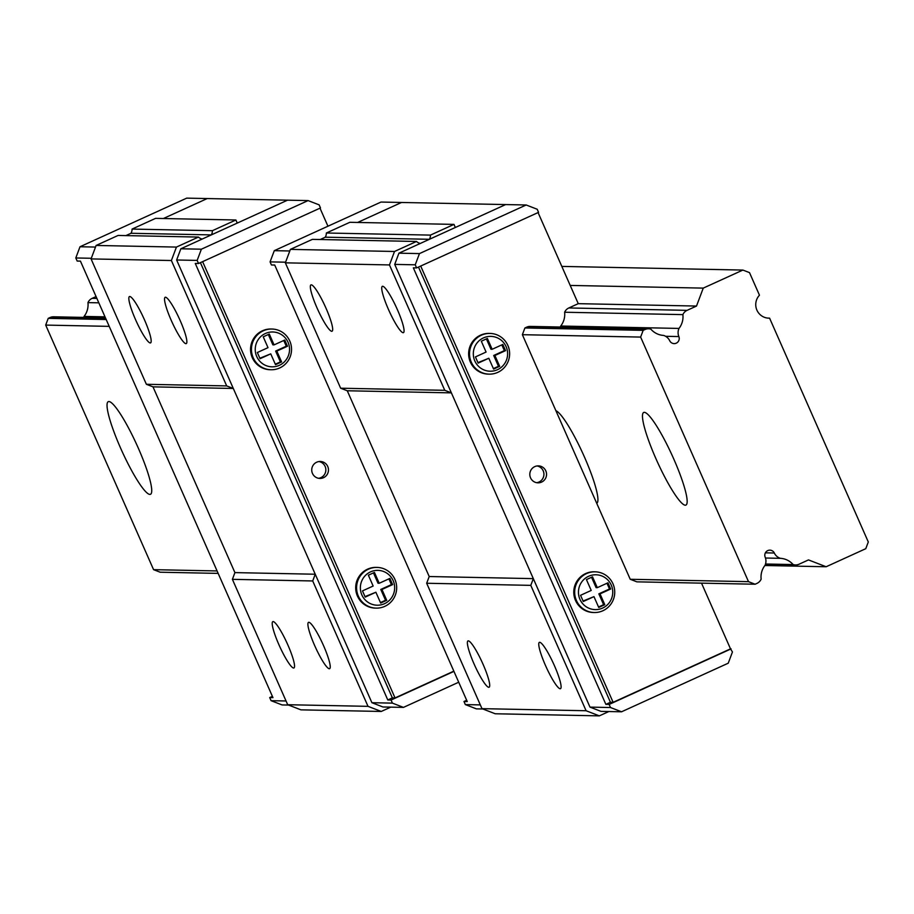 <?xml version="1.0" encoding="UTF-8"?>
<svg xmlns="http://www.w3.org/2000/svg" width="914" height="914" viewBox="0 0 914 914"><rect width="100%" height="100%" fill="white"/><g stroke="black" fill="none" stroke-linecap="round" stroke-linejoin="round"><path stroke-width="1.37" d="M180.161 320.54A25.443 4.033 -114.5 0 0 165.148 297.29A25.443 4.033 -114.5 0 0 171.238 320.357A25.443 4.033 -114.5 0 0 186.25 343.607A25.443 4.033 -114.5 0 0 180.161 320.54M323.533 645.615A25.443 4.033 -114.5 0 0 308.521 622.365A25.443 4.033 -114.5 0 0 314.61 645.433A25.443 4.033 -114.5 0 0 329.623 668.682A25.443 4.033 -114.5 0 0 323.533 645.615M287.841 644.896A25.443 4.033 -114.5 0 0 272.829 621.646A25.443 4.033 -114.5 0 0 278.919 644.713A25.443 4.033 -114.5 0 0 293.931 667.963A25.443 4.033 -114.5 0 0 287.841 644.896M144.469 319.82A25.443 4.033 -114.5 0 0 129.457 296.57A25.443 4.033 -114.5 0 0 135.546 319.637A25.443 4.033 -114.5 0 0 150.559 342.887A25.443 4.033 -114.5 0 0 144.469 319.82M390.758 707.139L381.252 711.458L368.011 706.339L312.714 580.961L315.239 574.232L233.31 388.473L226.683 385.914L171.386 260.524L176.436 247.077L198.418 237.069A8.477 8.352 91.2 0 0 202.188 239.057L211.34 234.898A8.477 8.352 91.2 0 0 212.391 230.694L235.892 219.988L237.252 223.085L287.556 200.166L180.846 248.779L176.642 259.999L371.907 702.706L382.943 706.979L403.462 707.39L458.714 682.221M368.011 706.339L287.693 704.717L300.935 709.847L381.252 711.458M287.693 704.717L232.396 579.339L312.714 580.961M232.396 579.339L234.921 572.61L315.239 574.232M226.683 385.914L146.366 384.291L152.992 386.851L234.921 572.61L152.992 386.851L233.31 388.473M146.366 384.291L91.069 258.913L171.386 260.524M91.069 258.913L96.119 245.455L176.436 247.077M96.119 245.455L118.1 235.446L198.418 237.069M212.391 230.694L132.073 229.083A8.477 8.352 91.2 0 1 131.022 233.276L125.915 235.595L131.022 233.276L211.34 234.898M132.073 229.083L155.574 218.366L235.892 219.988M288.607 705.071L282.095 704.945L271.058 700.672L269.699 697.576L272.966 697.645L80.432 261.118L77.164 261.05L75.805 257.965L80.009 246.746L186.719 198.132L207.238 198.555L163.389 218.526L207.238 198.555L308.087 200.589L201.377 249.202L180.846 248.779M75.805 257.965L91.309 258.274M271.058 700.672L286.048 700.981M269.699 697.576L272.395 696.354M80.009 246.746L95.513 247.066M370.513 571.89A17.423 17.149 91.2 0 0 361.864 594.923A17.423 17.149 91.2 0 0 384.531 603.686A17.423 17.149 91.2 0 0 393.169 580.664A17.423 17.149 91.2 0 0 370.513 571.89M384.817 606.348A20.359 20.039 -88.8 0 1 356.986 591.838A20.359 20.039 -88.8 0 1 377.036 567.411A20.359 20.039 -88.8 0 1 384.817 606.348M376.591 567.411A20.359 20.039 91.2 0 0 356.094 591.815A20.359 20.039 91.2 0 0 375.768 608.107M389.878 578.413L379.219 583.269L374.443 572.438L368.365 575.203L373.152 586.034L362.481 590.901L365.212 597.093L375.883 592.238L380.658 603.069L386.725 600.304L381.949 589.473L392.62 584.617L389.878 578.413M373.46 572.884L378.03 583.246L379.219 583.269M380.453 602.589L385.537 600.269L380.761 589.45L391.421 584.594L388.896 578.859M391.421 584.594L392.62 584.617M380.761 589.45L381.949 589.473M385.537 600.269L386.725 600.304M365.006 596.625L375.883 592.238M265.368 333.507A17.423 17.149 91.2 0 0 256.731 356.529A17.423 17.149 91.2 0 0 279.387 365.303A17.423 17.149 91.2 0 0 288.036 342.27A17.423 17.149 91.2 0 0 265.368 333.507M279.684 367.965A20.359 20.039 -88.8 0 1 251.841 353.444A20.359 20.039 -88.8 0 1 271.904 329.029A20.359 20.039 -88.8 0 1 279.684 367.965M271.458 329.029A20.359 20.039 91.2 0 0 250.95 353.432A20.359 20.039 91.2 0 0 270.635 369.724M284.745 340.031L274.074 344.886L269.299 334.056L263.232 336.82L268.008 347.651L257.337 352.518L260.067 358.711L270.738 353.855L275.514 364.675L281.592 361.91L276.816 351.09L287.476 346.235L284.745 340.031M268.316 334.501L272.886 344.864L274.074 344.886M275.308 364.206L280.404 361.887L275.628 351.067L286.288 346.2L283.763 340.476M286.288 346.2L287.476 346.235M275.628 351.067L276.816 351.09M280.404 361.887L281.592 361.91M259.862 358.242L270.738 353.855M318.952 461.547A8.477 8.352 -88.8 0 1 318.609 478.296M316.701 462.21A8.477 8.352 -88.8 0 1 328.297 468.254A8.477 8.352 -88.8 0 1 319.946 478.433A8.477 8.352 -88.8 0 1 316.701 462.21M319.991 208.175L327.955 226.226M453.835 671.15L395.042 697.93L392.369 697.885L200.406 262.649M395.042 697.93L202.611 261.644M201.377 249.202L197.161 260.41L198.532 263.506L320.483 207.946L319.123 204.85L308.087 200.589M198.532 263.506L195.265 263.438L387.787 699.964L391.066 700.033L392.426 703.129L371.907 702.706M197.161 260.41L176.642 259.999M387.787 699.964L392.369 697.885M391.066 700.033L453.938 671.39M392.426 703.129L403.462 707.39M608.827 711.538L599.333 715.868L495.217 713.765L481.975 708.647L426.678 583.258L429.203 576.528L347.274 390.769L451.39 392.871L444.764 390.312L389.467 264.934L394.517 251.476L416.487 241.467A8.477 8.352 91.2 0 0 420.269 243.455L429.42 239.297A8.477 8.352 91.2 0 0 430.46 235.104L453.972 224.387L455.332 227.483L505.636 204.576L398.927 253.178L394.722 264.397L589.987 707.116L601.012 711.378L621.543 711.789L728.252 663.187L732.457 651.968L730.503 648.86L613.123 702.329L610.438 702.283L418.486 267.048M482.889 708.99L476.377 708.864L465.34 704.591L463.981 701.495L467.248 701.564L274.714 265.037L271.447 264.98L270.076 261.884L285.591 262.192M465.34 704.591L480.33 704.9M430.46 235.104L326.355 233.001A8.477 8.352 91.2 0 1 325.304 237.194L320.197 239.525L325.304 237.194L429.42 239.297M270.076 261.884L274.291 250.665L381.001 202.051L401.52 202.474L357.671 222.445L401.52 202.474L526.167 204.987L419.457 253.601L398.927 253.178M463.981 701.495L466.677 700.273M274.291 250.665L289.795 250.984M397.362 309.583A25.443 4.033 -114.5 0 0 382.349 286.333A25.443 4.033 -114.5 0 0 388.439 309.4A25.443 4.033 -114.5 0 0 403.451 332.65A25.443 4.033 -114.5 0 0 397.362 309.583M554.398 665.609A25.443 4.033 -114.5 0 0 539.386 642.359A25.443 4.033 -114.5 0 0 545.464 665.426A25.443 4.033 -114.5 0 0 560.476 688.676A25.443 4.033 -114.5 0 0 554.398 665.609M483.003 664.17A25.443 4.033 -114.5 0 0 467.991 640.92A25.443 4.033 -114.5 0 0 474.08 663.987A25.443 4.033 -114.5 0 0 489.093 687.237A25.443 4.033 -114.5 0 0 483.003 664.17M325.978 308.144A25.443 4.033 -114.5 0 0 310.966 284.894A25.443 4.033 -114.5 0 0 317.044 307.961A25.443 4.033 -114.5 0 0 332.056 331.211A25.443 4.033 -114.5 0 0 325.978 308.144M599.333 715.868L586.091 710.738L530.794 585.36L533.319 578.631L451.39 392.871M481.975 708.647L586.091 710.738M426.678 583.258L530.794 585.36M444.764 390.312L340.648 388.21L347.274 390.769L429.203 576.528L533.319 578.631M340.648 388.21L285.351 262.832L389.467 264.934M285.351 262.832L290.401 249.373L394.517 251.476M290.401 249.373L312.382 239.365L416.487 241.467M326.355 233.001L349.856 222.296L453.972 224.387M588.593 576.3A17.423 17.149 91.2 0 0 579.944 599.321A17.423 17.149 91.2 0 0 602.612 608.084A17.423 17.149 91.2 0 0 611.249 585.063A17.423 17.149 91.2 0 0 588.593 576.3M602.897 610.746A20.359 20.039 -88.8 0 1 575.066 596.236A20.359 20.039 -88.8 0 1 595.117 571.821A20.359 20.039 -88.8 0 1 602.897 610.746M594.671 571.81A20.359 20.039 91.2 0 0 574.175 596.214A20.359 20.039 91.2 0 0 593.849 612.517M607.959 582.812L597.299 587.668L592.523 576.837L586.445 579.602L591.221 590.433L580.55 595.3L583.292 601.503L593.963 596.636L598.739 607.467L604.805 604.702L600.03 593.871L610.689 589.016L607.959 582.812M591.541 577.282L596.111 587.645L597.299 587.668M598.533 606.999L603.617 604.68L598.841 593.849L609.501 588.993L606.976 583.258M609.501 588.993L610.689 589.016M598.841 593.849L600.03 593.871M603.617 604.68L604.805 604.702M583.086 601.024L593.963 596.636M483.449 337.906A17.423 17.149 91.2 0 0 474.812 360.939A17.423 17.149 91.2 0 0 497.467 369.702A17.423 17.149 91.2 0 0 506.116 346.669A17.423 17.149 91.2 0 0 483.449 337.906M497.764 372.364A20.359 20.039 -88.8 0 1 469.922 357.854A20.359 20.039 -88.8 0 1 489.973 333.427A20.359 20.039 -88.8 0 1 497.764 372.364M489.527 333.427A20.359 20.039 91.2 0 0 469.031 357.831A20.359 20.039 91.2 0 0 488.716 374.123M502.814 344.429L492.155 349.285L487.379 338.454L481.312 341.219L486.088 352.05L475.417 356.917L478.148 363.109L488.819 358.254L493.594 369.085L499.672 366.308L494.897 355.489L505.556 350.633L502.814 344.429M486.397 338.9L490.967 349.262L492.155 349.285M493.389 368.605L498.473 366.286L493.697 355.466L504.368 350.61L501.832 344.875M504.368 350.61L505.556 350.633M493.697 355.466L494.897 355.489M498.473 366.286L499.672 366.308M477.942 362.641L488.819 358.254M537.032 465.946A8.477 8.352 -88.8 0 1 536.689 482.695M534.781 466.608A8.477 8.352 -88.8 0 1 546.378 472.652A8.477 8.352 -88.8 0 1 538.026 482.832A8.477 8.352 -88.8 0 1 534.781 466.608M630.237 579.282L636.864 581.841L755.124 584.229L748.509 581.658L630.237 579.282L522.374 334.695L524.899 327.977L526.692 327.155A8.477 8.352 -88.8 0 1 532.634 326.801M528.943 326.492A8.477 8.352 -88.8 0 1 529.96 326.755A8.477 8.352 91.2 0 0 528.943 326.492M560.351 327.018A10.18 10.02 -88.8 0 1 560.728 326.035A18.657 18.371 -88.8 0 0 564.624 312.234A8.477 8.352 -88.8 0 1 568.828 307.961L578.254 303.665L538.072 212.574M613.123 702.329L420.691 266.043M701.518 583.143L730.503 648.86M419.457 253.601L415.242 264.809L416.613 267.905L538.563 212.345L537.204 209.249L526.167 204.987M416.613 267.905L413.334 267.836L605.868 704.363L609.147 704.431L610.506 707.527L589.987 707.116M415.242 264.809L394.722 264.397M605.868 704.363L610.438 702.283M609.147 704.431L731.097 648.871M610.506 707.527L621.543 711.789M673.744 458.954A50.898 8.066 -114.5 0 0 643.719 412.454A50.898 8.066 -114.5 0 0 655.898 458.599A50.898 8.066 -114.5 0 0 685.923 505.088A50.898 8.066 -114.5 0 0 673.744 458.954M596.716 503.271A50.898 8.066 -114.5 0 0 584.503 457.149A50.898 8.066 -114.5 0 0 555.895 410.706M138.311 448.146A50.898 8.066 -114.5 0 0 108.286 401.657A50.898 8.066 -114.5 0 0 120.454 447.791A50.898 8.066 -114.5 0 0 150.479 494.291A50.898 8.066 -114.5 0 0 138.311 448.146M748.509 581.658L640.634 337.083L643.159 330.354L644.964 329.543A8.477 8.352 -88.8 0 1 650.894 329.189A18.657 18.371 91.2 0 0 663.621 335.427A10.18 10.02 -88.8 0 1 669.699 340.728A5.084 5.016 91.2 0 0 676.269 343.161A5.084 5.016 91.2 0 0 678.851 336.569A10.18 10.02 -88.8 0 1 678.999 328.423A18.657 18.371 91.2 0 0 682.884 314.622L564.624 312.234M682.884 314.622A8.477 8.352 -88.8 0 1 687.088 310.349L696.514 306.053L703.243 288.116L742.888 270.064L749.503 272.623L759.465 295.199A13.573 13.367 91.2 0 0 769.588 318.152L768.057 318.118M769.588 318.152L868.3 541.968L865.775 548.686L826.142 566.749L764.881 565.515M742.888 270.064L561.813 266.408M703.243 288.116L570.21 285.431M696.514 306.053L578.254 303.665M98.838 302.831L87.95 302.614A8.477 8.352 -88.8 0 1 92.154 298.341L96.073 296.559M678.999 328.423L560.728 326.035M105.007 316.838L84.065 316.415A18.657 18.371 91.2 0 0 87.95 302.614M83.677 317.398A10.18 10.02 -88.8 0 1 84.065 316.415M106.195 319.523L48.225 318.358L50.03 317.535A8.477 8.352 -88.8 0 1 53.606 316.792L105.453 317.844M643.159 330.354L524.899 327.977M109.212 326.367L45.7 325.087L48.225 318.358M640.634 337.083L522.374 334.695M217.086 570.942L153.575 569.662L45.7 325.087M218.16 573.386L160.19 572.221L153.575 569.662M826.142 566.749L808.479 559.916L799.065 564.212A8.477 8.352 -88.8 0 1 793.124 564.555A18.657 18.371 91.2 0 0 780.396 558.328A10.18 10.02 -88.8 0 1 774.318 553.016A5.084 5.016 91.2 0 0 769.908 550.148A5.084 5.016 91.2 0 0 765.178 557.186A10.18 10.02 -88.8 0 1 765.029 565.332A18.657 18.371 91.2 0 0 761.134 579.133A8.477 8.352 -88.8 0 1 756.929 583.406L755.124 584.229M780.396 558.328L765.475 558.02M793.124 564.555L765.521 564.007M687.088 310.349L568.828 307.961M96.895 298.432L92.154 298.341M678.851 336.569L665.621 336.295M644.964 329.543L526.692 327.155M105.818 318.655L50.03 317.535M774.318 553.016L765.384 552.844M376.214 608.13L375.323 608.107M377.036 567.411L376.145 567.4M271.081 369.736L270.19 369.724M271.904 329.029L271.001 329.017M594.294 612.529L593.403 612.506M595.117 571.821L594.226 571.798M489.161 374.146L488.259 374.123M489.973 333.427L489.081 333.416M648.54 328.8L530.28 326.412M795.477 564.955L765.406 564.349"/></g></svg>
